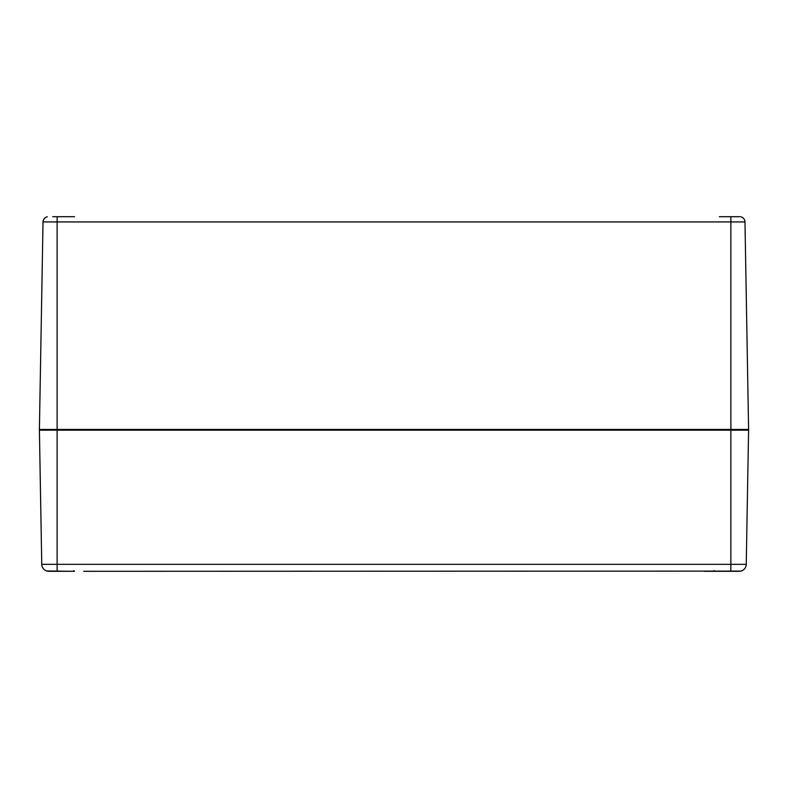 <?xml version="1.0" encoding="UTF-8"?>
<svg xmlns="http://www.w3.org/2000/svg" width="788" height="788" viewBox="0 0 788 788"><rect width="100%" height="100%" fill="white"/><g stroke="black" fill="none" stroke-linecap="round" stroke-linejoin="round"><path stroke-width="1.18" d="M739.656 216.7L719.345 216.7M74.505 216.7L52.697 216.7M46.847 216.917L47.31 216.798A5.319 5.319 0 0 0 43.025 221.93L39.4 429.46L748.6 429.46L744.975 221.93A5.319 5.319 0 0 0 741.153 216.917L740.69 216.798A5.319 5.319 0 0 1 744.975 221.93A5.319 5.319 0 0 0 740.69 216.798M714.214 570.601L713.504 571.3L739.154 571.3L704.275 571.3M740.986 571.064L741.331 570.955A7.092 7.092 0 0 0 746.246 564.336L730.87 564.336L730.821 571.113L740.848 571.093A7.092 7.092 0 0 0 746.246 564.336L748.59 430.179A0.709 0.709 0 0 0 747.881 429.46A0.709 0.709 0 0 1 748.59 430.179L730.87 430.179L730.87 564.336L41.754 564.336L39.41 430.179L57.13 430.179L57.13 221.93L744.975 221.93M83.725 571.3L730.821 571.113M49.043 571.261A0.709 0.611 90 0 1 48.846 571.3L74.496 571.3L47.152 571.093A7.092 7.092 0 0 1 41.754 564.336A7.092 7.092 0 0 0 46.679 570.965L46.669 570.955A7.092 7.092 0 0 1 41.754 564.336A7.092 7.092 0 0 0 47.152 571.093L57.13 571.093L46.659 570.955M740.848 571.093L741.321 570.965A7.092 7.092 0 0 0 746.246 564.336A7.092 7.092 0 0 1 740.848 571.093L739.164 571.3A0.709 0.611 -90 0 1 738.977 571.27M48.846 571.3L47.152 571.093M57.179 571.113L67.817 571.3L57.13 571.093L57.13 430.179L730.87 430.179L730.87 216.798M40.119 429.46A0.709 0.709 0 0 0 39.41 430.179M57.13 216.798L57.13 221.93L43.025 221.93A5.319 5.319 0 0 1 47.31 216.798M73.786 570.601L74.496 571.3M716.696 430.159L715.987 429.46M50.048 430.159L49.339 429.46"/></g></svg>
